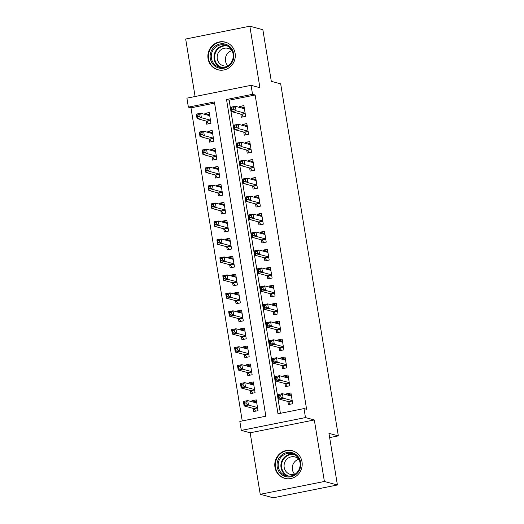 <?xml version="1.0" encoding="UTF-8"?>
<svg xmlns="http://www.w3.org/2000/svg" width="524" height="524" viewBox="0 0 524 524"><rect width="100%" height="100%" fill="white"/><g stroke="black" fill="none" stroke-linecap="round" stroke-linejoin="round"><path stroke-width="0.79" d="M208.054 58.662A14.312 13.676 -74.9 0 0 217.86 69.777A14.312 13.676 -74.9 0 0 235.112 53.258A14.312 13.676 -74.9 0 0 225.3 42.143A14.312 13.676 -74.9 0 0 208.054 58.662M274.962 467.238A14.312 13.676 -74.9 0 0 284.768 478.353A14.312 13.676 -74.9 0 0 302.014 461.834A14.312 13.676 -74.9 0 0 292.209 450.719A14.312 13.676 -74.9 0 0 274.962 467.238M188.371 107.132L186.898 98.152L251.068 85.327L252.535 94.307L226.525 99.508L277.989 413.796L304.005 408.596L305.472 417.576L241.309 430.401L239.835 421.42L265.851 416.226L214.382 101.931L188.371 107.132L190.972 107.833L242.245 420.942M329.655 437.599L338.327 435.863L280.681 83.86L271.314 81.338L262.858 29.704L249.843 26.2L185.673 39.025L195.092 96.514M338.327 435.863L328.954 433.341L337.41 484.975L273.24 497.8L260.232 494.296L324.395 481.471L314.321 419.96L305.472 417.576M314.321 419.96L250.158 432.785L260.232 494.296M250.158 432.785L241.309 430.401M337.41 484.975L324.395 481.471M240.804 114.101L241.322 117.245L245.658 116.38L243.889 105.606L239.553 106.47L239.723 107.486M243.745 132.061L244.263 135.205L248.599 134.34L246.83 123.566L242.494 124.43L242.664 125.446M246.686 150.021L247.204 153.165L251.54 152.301L249.771 141.526L245.435 142.39L245.605 143.406M249.627 167.981L250.144 171.125L254.481 170.261L252.712 159.479L248.376 160.351L248.546 161.366M252.568 185.941L253.085 189.085L257.422 188.214L255.653 177.439L251.317 178.311L251.487 179.326M255.509 203.902L256.026 207.046L260.363 206.174L258.594 195.4L254.258 196.271L254.428 197.286M258.45 221.862L258.967 225.006L263.303 224.134L261.535 213.36L257.199 214.224L257.369 215.24M261.391 239.822L261.908 242.959L266.244 242.095L264.476 231.32L260.14 232.184L260.31 233.2M264.332 257.782L264.849 260.919L269.185 260.055L267.417 249.28L263.081 250.144L263.251 251.16M267.273 275.735L267.79 278.879L272.126 278.015L270.358 267.24L266.022 268.105L266.192 269.12M270.214 293.695L270.731 296.839L275.067 295.975L273.299 285.2L268.963 286.065L269.133 287.08M273.155 311.656L273.672 314.8L278.008 313.935L276.24 303.16L271.904 304.025L272.074 305.04M276.096 329.616L276.613 332.76L280.949 331.895L279.181 321.114L274.845 321.985L275.015 323M279.037 347.576L279.554 350.72L283.89 349.855L282.122 339.074L277.786 339.945L277.956 340.96M281.978 365.536L282.495 368.68L286.831 367.809L285.063 357.034L280.726 357.905L280.897 358.92M284.918 383.496L285.436 386.64L289.772 385.769L288.004 374.994L283.667 375.859L283.838 376.874M256.033 401.862L251.926 400.755L252.09 401.77M253.177 408.386L253.688 411.53L258.024 410.665L256.262 399.884L251.926 400.755M253.092 383.902L248.985 382.795L249.149 383.81M250.236 390.426L250.747 393.57L255.083 392.705L253.321 381.931L248.985 382.795M250.151 365.942L246.044 364.835L246.208 365.85M247.295 372.466L247.806 375.61L252.142 374.745L250.38 363.97L246.044 364.835M247.21 347.982L243.103 346.875L243.267 347.89M244.354 354.506L244.865 357.65L249.201 356.785L247.439 346.01L243.103 346.875M244.269 330.022L240.162 328.915L240.326 329.93M241.413 336.546L241.924 339.69L246.26 338.825L244.498 328.05L240.162 328.915M241.328 312.062L237.221 310.955L237.385 311.97M238.472 318.592L238.983 321.729L243.319 320.865L241.557 310.09L237.221 310.955M238.387 294.102L234.28 292.995L234.444 294.01M235.531 300.632L236.042 303.776L240.378 302.905L238.617 292.13L234.28 292.995M235.446 276.141L231.339 275.034L231.503 276.05M232.591 282.672L233.101 285.816L237.438 284.945L235.676 274.17L231.339 275.034M232.505 258.188L228.399 257.081L228.562 258.096M229.65 264.712L230.16 267.856L234.497 266.985L232.735 256.21L228.399 257.081M229.564 240.228L225.458 239.121L225.621 240.136M226.709 246.752L227.219 249.896L231.556 249.031L229.794 238.25L225.458 239.121M226.623 222.268L222.517 221.161L222.68 222.176M223.768 228.792L224.279 231.936L228.615 231.071L226.853 220.29L222.517 221.161M223.683 204.308L219.576 203.201L219.739 204.216M220.827 210.831L221.338 213.975L225.674 213.111L223.912 202.336L219.576 203.201M220.742 186.347L216.635 185.241L216.798 186.256M217.886 192.871L218.397 196.015L222.733 195.151L220.971 184.376L216.635 185.241M217.801 168.387L213.694 167.28L213.858 168.296M214.945 174.911L215.456 178.055L219.792 177.191L218.03 166.416L213.694 167.28M214.86 150.427L210.753 149.32L210.917 150.336M212.004 156.951L212.515 160.095L216.851 159.231L215.089 148.456L210.753 149.32M211.919 132.467L207.812 131.36L207.976 132.375M209.063 138.998L209.574 142.135L213.91 141.27L212.148 130.496L207.812 131.36M214.578 103.117L190.972 107.833M206.115 121.037L206.633 124.181L210.969 123.31L209.207 112.536L204.871 113.4L205.035 114.415M304.005 408.596L306.606 409.296L255.142 95.008L229.126 100.208L280.399 413.318M287.859 401.456L288.377 404.6L292.713 403.729L290.944 392.954L286.608 393.819L286.779 394.834M251.068 85.327L259.917 87.711L249.843 26.2M255.142 95.008L252.535 94.307M229.126 100.208L226.525 99.508M290.722 394.926L286.608 393.819M208.978 114.507L204.871 113.4M287.781 376.966L283.667 375.859M284.84 359.012L280.726 357.905M281.899 341.052L277.786 339.945M278.958 323.092L274.845 321.985M276.017 305.132L271.904 304.025M273.076 287.172L268.963 286.065M270.135 269.212L266.022 268.105M267.194 251.251L263.081 250.144M264.253 233.291L260.14 232.184M261.312 215.331L257.199 214.224M258.371 197.371L254.258 196.271M255.43 179.418L251.317 178.311M252.489 161.458L248.376 160.351M249.548 143.497L245.435 142.39M246.608 125.537L242.494 124.43M243.667 107.577L239.553 106.47M288.829 395.391L291.252 394.821M290.316 404.207L288.495 401.751A1.834 0.485 78.7 0 0 288.279 401.567L278.801 399.013L278.067 394.526L282.403 393.662L291.462 396.098M280.648 395.083L282.403 393.662L283.137 398.148L278.801 399.013L279.207 397.225L280.943 396.878L280.648 395.083L278.912 395.43L279.207 397.225M292.196 400.585L283.137 398.148L280.943 396.878M278.067 394.526L278.912 395.43M256.563 401.757L254.14 402.321M256.773 403.028L247.714 400.591L248.455 405.078L244.119 405.949L253.59 408.497A1.834 0.485 -101.3 0 1 253.806 408.681L255.627 411.144M244.518 404.161L244.119 405.949L243.378 401.456L247.714 400.591L245.959 402.019L244.223 402.36L244.518 404.161L246.254 403.814L245.959 402.019M246.254 403.814L248.455 405.078L257.507 407.521M244.223 402.36L243.378 401.456M300.612 462.312A12.38 11.836 105.1 0 1 290.892 476.774A12.38 11.836 105.1 0 1 277.203 466.989A12.38 11.836 105.1 0 1 286.923 452.526A12.38 11.836 105.1 0 1 300.612 462.312M278.329 466.884A11.463 10.958 -74.9 0 0 286.183 475.792A11.463 10.958 -74.9 0 0 300.003 462.554A11.463 10.958 -74.9 0 0 292.15 453.646A11.463 10.958 -74.9 0 0 278.329 466.884M294.783 474.371A9.026 8.626 105.1 0 1 292.392 469.589A9.026 8.626 105.1 0 1 298.863 459.194M294.901 474.331A9.026 8.626 105.1 0 1 290.375 474.39A9.026 8.626 105.1 0 1 284.185 467.382A9.026 8.626 105.1 0 1 295.071 456.961A9.026 8.626 105.1 0 1 298.955 459.286M295.005 451.832A14.22 13.591 -74.9 0 0 292.602 450.922A14.22 13.591 -74.9 0 0 275.467 467.336A14.22 13.591 -74.9 0 0 285.213 478.379A14.22 13.591 -74.9 0 0 287.742 478.798M229.571 65.402A12.38 11.836 105.1 0 1 212.855 64.157A12.38 11.836 105.1 0 1 214.427 46.741A12.38 11.836 105.1 0 1 231.143 47.985A12.38 11.836 105.1 0 1 229.571 65.402M215.246 47.507A11.463 10.958 -74.9 0 0 211.506 58.76A11.463 10.958 -74.9 0 0 219.281 67.216A11.463 10.958 -74.9 0 0 229.27 64.78A11.463 10.958 -74.9 0 0 233.016 53.52A11.463 10.958 -74.9 0 0 225.241 45.071A11.463 10.958 -74.9 0 0 215.246 47.507M227.874 65.788A9.026 8.626 105.1 0 1 228.497 52.505A9.026 8.626 105.1 0 1 231.962 50.618M227.999 65.755A9.026 8.626 105.1 0 1 223.466 65.814A9.026 8.626 105.1 0 1 217.342 59.16A9.026 8.626 105.1 0 1 220.296 50.297A9.026 8.626 105.1 0 1 228.163 48.378A9.026 8.626 105.1 0 1 232.047 50.71M228.097 43.256A14.22 13.591 -74.9 0 0 225.693 42.346A14.22 13.591 -74.9 0 0 213.307 45.359A14.22 13.591 -74.9 0 0 208.663 59.317A14.22 13.591 -74.9 0 0 218.305 69.797A14.22 13.591 -74.9 0 0 220.84 70.223M285.888 377.431L288.311 376.861M287.375 386.247L285.554 383.791A1.834 0.485 78.7 0 0 285.338 383.607L275.86 381.059L275.126 376.566L279.462 375.701L288.521 378.138M277.707 377.123L279.462 375.701L280.196 380.188L275.86 381.059L276.266 379.265L278.002 378.918L277.707 377.123L275.971 377.47L276.266 379.265M289.255 382.625L280.196 380.188L278.002 378.918M275.126 376.566L275.971 377.47M282.947 359.471L285.37 358.901M284.434 368.293L282.613 365.831A1.834 0.485 78.7 0 0 282.397 365.647L272.919 363.099L272.185 358.606L276.521 357.741L285.58 360.178M274.766 359.163L276.521 357.741L277.255 362.228L272.919 363.099L273.325 361.305L275.061 360.964L274.766 359.163L273.03 359.51L273.325 361.305M286.314 364.671L277.255 362.228L275.061 360.964M272.185 358.606L273.03 359.51M280.006 341.51L282.429 340.941M281.493 350.333L279.672 347.871A1.834 0.485 78.7 0 0 279.456 347.687L269.978 345.139L269.244 340.646L273.58 339.781L282.639 342.218M271.825 341.203L273.58 339.781L274.314 344.268L269.978 345.139L270.384 343.351L272.12 343.004L271.825 341.203L270.089 341.55L270.384 343.351M283.373 346.711L274.314 344.268L272.12 343.004M269.244 340.646L270.089 341.55M277.065 323.55L279.488 322.987M278.552 332.373L276.731 329.91A1.834 0.485 78.7 0 0 276.515 329.727L267.037 327.179L266.303 322.686L270.639 321.821L279.698 324.258M268.884 323.249L270.639 321.821L271.373 326.314L267.037 327.179L267.443 325.391L269.179 325.044L268.884 323.249L267.148 323.59L267.443 325.391M280.432 328.751L271.373 326.314L269.179 325.044M266.303 322.686L267.148 323.59M253.623 383.797L251.199 384.361M253.832 385.068L244.774 382.631L245.514 387.125L241.178 387.989L250.649 390.537A1.834 0.485 -101.3 0 1 250.865 390.721L252.686 393.183M241.577 386.201L241.178 387.989L240.437 383.496L244.774 382.631L243.018 384.059L241.282 384.406L241.577 386.201L243.313 385.854L243.018 384.059M243.313 385.854L245.514 387.125L254.566 389.561M241.282 384.406L240.437 383.496M250.682 365.837L248.258 366.4M250.891 367.108L241.833 364.671L242.573 369.165L238.237 370.029L247.708 372.577A1.834 0.485 -101.3 0 1 247.924 372.761L249.745 375.223M238.636 368.241L238.237 370.029L237.496 365.542L241.833 364.671L240.077 366.099L238.341 366.446L238.636 368.241L240.372 367.894L240.077 366.099M240.372 367.894L242.573 369.165L251.625 371.601M238.341 366.446L237.496 365.542M247.741 347.877L245.317 348.44M247.95 349.154L238.892 346.711L239.632 351.204L235.296 352.069L244.767 354.617A1.834 0.485 -101.3 0 1 244.983 354.8L246.804 357.263M235.695 350.281L235.296 352.069L234.556 347.582L238.892 346.711L237.136 348.139L235.4 348.486L235.695 350.281L237.431 349.934L237.136 348.139M237.431 349.934L239.632 351.204L248.684 353.641M235.4 348.486L234.556 347.582M244.8 329.917L242.376 330.48M245.009 331.194L235.951 328.751L236.691 333.244L232.355 334.109L241.826 336.663A1.834 0.485 -101.3 0 1 242.042 336.84L243.863 339.303M232.754 332.321L232.355 334.109L231.615 329.622L235.951 328.751L234.195 330.179L232.459 330.526L232.754 332.321L234.49 331.974L234.195 330.179M234.49 331.974L236.691 333.244L245.743 335.681M232.459 330.526L231.615 329.622M274.124 305.59L276.548 305.027M275.611 314.413L273.79 311.95A1.834 0.485 78.7 0 0 273.574 311.767L264.096 309.219L263.362 304.726L267.699 303.861L276.757 306.298M265.943 305.289L267.699 303.861L268.432 308.354L264.096 309.219L264.502 307.431L266.238 307.084L265.943 305.289L264.207 305.636L264.502 307.431M277.491 310.791L268.432 308.354L266.238 307.084M263.362 304.726L264.207 305.636M241.859 311.957L239.435 312.527M242.068 313.234L233.01 310.798L233.75 315.284L229.414 316.149L238.885 318.703A1.834 0.485 -101.3 0 1 239.101 318.88L240.922 321.343M229.813 314.361L229.414 316.149L228.674 311.662L233.01 310.798L231.254 312.219L229.519 312.566L229.813 314.361L231.549 314.014L231.254 312.219M231.549 314.014L233.75 315.284L242.802 317.721M229.519 312.566L228.674 311.662M271.183 287.63L273.607 287.067M272.67 296.453L270.849 293.99A1.834 0.485 78.7 0 0 270.633 293.807L261.155 291.259L260.421 286.772L264.758 285.901L273.816 288.344M263.002 287.329L264.758 285.901L265.491 290.394L261.155 291.259L261.561 289.471L263.297 289.124L263.002 287.329L261.266 287.676L261.561 289.471M274.55 292.831L265.491 290.394L263.297 289.124M260.421 286.772L261.266 287.676M238.918 293.997L236.494 294.567M239.127 295.274L230.069 292.837L230.809 297.324L226.473 298.189L235.944 300.743A1.834 0.485 -101.3 0 1 236.16 300.927L237.981 303.383M226.872 296.401L226.473 298.189L225.733 293.702L230.069 292.837L228.313 294.259L226.578 294.606L226.872 296.401L228.608 296.053L228.313 294.259M228.608 296.053L230.809 297.324L239.861 299.761M226.578 294.606L225.733 293.702M268.242 269.67L270.666 269.107M269.729 278.493L267.908 276.03A1.834 0.485 78.7 0 0 267.692 275.853L258.214 273.299L257.481 268.812L261.817 267.941L270.875 270.384M260.061 269.369L261.817 267.941L262.55 272.434L258.214 273.299L258.62 271.511L260.356 271.163L260.061 269.369L258.325 269.716L258.62 271.511M271.609 274.871L262.55 272.434L260.356 271.163M257.481 268.812L258.325 269.716M235.977 276.037L233.553 276.607M236.186 277.314L227.128 274.877L227.868 279.364L223.532 280.229L233.003 282.783A1.834 0.485 -101.3 0 1 233.219 282.967L235.04 285.423M223.931 278.441L223.532 280.229L222.792 275.742L227.128 274.877L225.372 276.299L223.637 276.646L223.931 278.441L225.667 278.093L225.372 276.299M225.667 278.093L227.868 279.364L236.92 281.801M223.637 276.646L222.792 275.742M265.301 251.71L267.725 251.147M266.788 260.533L264.967 258.07A1.834 0.485 78.7 0 0 264.751 257.893L255.273 255.339L254.54 250.852L258.876 249.981L267.934 252.424M257.12 251.409L258.876 249.981L259.609 254.474L255.273 255.339L255.679 253.551L257.415 253.203L257.12 251.409L255.385 251.756L255.679 253.551M268.668 256.911L259.609 254.474L257.415 253.203M254.54 250.852L255.385 251.756M233.036 258.077L230.612 258.646M233.246 259.354L224.187 256.917L224.927 261.404L220.591 262.275L230.062 264.823A1.834 0.485 -101.3 0 1 230.278 265.006L232.099 267.469M220.99 260.48L220.591 262.275L219.851 257.782L224.187 256.917L222.431 258.339L220.696 258.686L220.99 260.48L222.726 260.14L222.431 258.339M222.726 260.14L224.927 261.404L233.979 263.847M220.696 258.686L219.851 257.782M262.36 233.756L264.784 233.187M263.847 242.573L262.026 240.116A1.834 0.485 78.7 0 0 261.81 239.933L252.332 237.379L251.599 232.892L255.935 232.027L264.993 234.464M254.179 233.449L255.935 232.027L256.668 236.514L252.332 237.379L252.738 235.59L254.474 235.243L254.179 233.449L252.444 233.796L252.738 235.59M265.727 238.951L256.668 236.514L254.474 235.243M251.599 232.892L252.444 233.796M230.095 240.116L227.671 240.686M230.305 241.394L221.246 238.957L221.986 243.444L217.65 244.315L227.121 246.863A1.834 0.485 -101.3 0 1 227.337 247.046L229.158 249.509M218.049 242.527L217.65 244.315L216.91 239.822L221.246 238.957L219.491 240.378L217.755 240.726L218.049 242.527L219.785 242.18L219.491 240.378M219.785 242.18L221.986 243.444L231.038 245.887M217.755 240.726L216.91 239.822M259.419 215.796L261.843 215.226M260.906 224.613L259.085 222.156A1.834 0.485 78.7 0 0 258.869 221.973L249.391 219.418L248.658 214.932L252.994 214.067L262.052 216.504M251.238 215.488L252.994 214.067L253.727 218.554L249.391 219.418L249.797 217.63L251.533 217.283L251.238 215.488L249.503 215.836L249.797 217.63M262.786 220.99L253.727 218.554L251.533 217.283M248.658 214.932L249.503 215.836M227.154 222.163L224.731 222.726M227.364 223.434L218.305 220.997L219.045 225.484L214.709 226.355L224.18 228.903A1.834 0.485 -101.3 0 1 224.396 229.086L226.217 231.549M215.109 224.567L214.709 226.355L213.969 221.862L218.305 220.997L216.55 222.425L214.814 222.766L215.109 224.567L216.844 224.22L216.55 222.425M216.844 224.22L219.045 225.484L228.097 227.927M214.814 222.766L213.969 221.862M256.478 197.836L258.902 197.266M257.965 206.653L256.144 204.196A1.834 0.485 78.7 0 0 255.928 204.013L246.45 201.465L245.717 196.972L250.053 196.107L259.111 198.544M248.297 197.528L250.053 196.107L250.786 200.594L246.45 201.465L246.856 199.67L248.592 199.323L248.297 197.528L246.562 197.876L246.856 199.67M259.845 203.037L250.786 200.594L248.592 199.323M245.717 196.972L246.562 197.876M224.213 204.203L221.79 204.766M224.423 205.474L215.364 203.037L216.104 207.53L211.768 208.395L221.239 210.943A1.834 0.485 -101.3 0 1 221.456 211.126L223.276 213.589M212.168 206.607L211.768 208.395L211.028 203.902L215.364 203.037L213.609 204.465L211.873 204.812L212.168 206.607L213.903 206.26L213.609 204.465M213.903 206.26L216.104 207.53L225.156 209.967M211.873 204.812L211.028 203.902M253.537 179.876L255.961 179.306M255.024 188.699L253.203 186.236A1.834 0.485 78.7 0 0 252.987 186.053L243.509 183.505L242.776 179.012L247.112 178.147L256.171 180.583M245.356 179.568L247.112 178.147L247.845 182.634L243.509 183.505L243.915 181.71L245.651 181.369L245.356 179.568L243.621 179.915L243.915 181.71M256.904 185.077L247.845 182.634L245.651 181.369M242.776 179.012L243.621 179.915M221.272 186.243L218.849 186.806M221.482 187.52L212.423 185.077L213.163 189.57L208.827 190.435L218.298 192.983A1.834 0.485 -101.3 0 1 218.515 193.166L220.335 195.629M209.227 188.647L208.827 190.435L208.087 185.948L212.423 185.077L210.668 186.505L208.932 186.852L209.227 188.647L210.962 188.299L210.668 186.505M210.962 188.299L213.163 189.57L222.215 192.007M208.932 186.852L208.087 185.948M250.596 161.916L253.02 161.353M252.083 170.739L250.262 168.276A1.834 0.485 78.7 0 0 250.046 168.093L240.568 165.545L239.835 161.051L244.171 160.187L253.23 162.623M242.416 161.608L244.171 160.187L244.904 164.674L240.568 165.545L240.975 163.757L242.71 163.409L242.416 161.608L240.68 161.955L240.975 163.757M253.963 167.117L244.904 164.674L242.71 163.409M239.835 161.051L240.68 161.955M218.331 168.283L215.908 168.846M218.541 169.56L209.482 167.117L210.222 171.61L205.886 172.475L215.357 175.029A1.834 0.485 -101.3 0 1 215.574 175.206L217.394 177.669M206.286 170.686L205.886 172.475L205.146 167.988L209.482 167.117L207.727 168.545L205.991 168.892L206.286 170.686L208.021 170.339L207.727 168.545M208.021 170.339L210.222 171.61L219.274 174.047M205.991 168.892L205.146 167.988M247.656 143.956L250.079 143.393M249.142 152.779L247.321 150.316A1.834 0.485 78.7 0 0 247.105 150.133L237.627 147.585L236.894 143.091L241.23 142.227L250.289 144.663M239.475 143.655L241.23 142.227L241.964 146.72L237.627 147.585L238.034 145.796L239.769 145.449L239.475 143.655L237.739 143.995L238.034 145.796M251.022 149.157L241.964 146.72L239.769 145.449M236.894 143.091L237.739 143.995M215.39 150.323L212.967 150.886M215.6 151.6L206.541 149.157L207.281 153.65L202.945 154.514L212.417 157.069A1.834 0.485 -101.3 0 1 212.633 157.246L214.454 159.709M203.345 152.726L202.945 154.514L202.205 150.028L206.541 149.157L204.786 150.585L203.05 150.932L203.345 152.726L205.081 152.379L204.786 150.585M205.081 152.379L207.281 153.65L216.333 156.087M203.05 150.932L202.205 150.028M244.715 125.996L247.138 125.433M246.201 134.819L244.381 132.356A1.834 0.485 78.7 0 0 244.164 132.172L234.687 129.625L233.953 125.131L238.289 124.267L247.348 126.703M236.534 125.695L238.289 124.267L239.023 128.76L234.687 129.625L235.093 127.836L236.828 127.489L236.534 125.695L234.798 126.042L235.093 127.836M248.081 131.197L239.023 128.76L236.828 127.489M233.953 125.131L234.798 126.042M212.449 132.362L210.026 132.932M212.659 133.64L203.6 131.203L204.34 135.69L200.004 136.554L209.476 139.109A1.834 0.485 -101.3 0 1 209.692 139.292L211.513 141.749M200.404 134.766L200.004 136.554L199.264 132.068L203.6 131.203L201.845 132.624L200.109 132.972L200.404 134.766L202.14 134.419L201.845 132.624M202.14 134.419L204.34 135.69L213.392 138.126M200.109 132.972L199.264 132.068M241.774 108.036L244.197 107.472M243.26 116.859L241.44 114.396A1.834 0.485 78.7 0 0 241.223 114.212L231.746 111.664L231.012 107.178L235.348 106.307L244.407 108.75M233.593 107.734L235.348 106.307L236.082 110.8L231.746 111.664L232.152 109.876L233.887 109.529L233.593 107.734L231.857 108.082L232.152 109.876M245.14 113.236L236.082 110.8L233.887 109.529M231.012 107.178L231.857 108.082M209.508 114.402L207.085 114.972M209.718 115.68L200.659 113.243L201.399 117.73L197.063 118.594L206.535 121.149A1.834 0.485 -101.3 0 1 206.751 121.332L208.572 123.788M197.463 116.806L197.063 118.594L196.323 114.108L200.659 113.243L198.904 114.664L197.168 115.011L197.463 116.806L199.199 116.459L198.904 114.664M199.199 116.459L201.399 117.73L210.452 120.166M197.168 115.011L196.323 114.108M292.261 400.998L288.495 401.751M292.228 400.775L288.279 401.567M253.59 408.497L257.539 407.711M253.806 408.681L257.579 407.927M287.565 476.067A11.463 10.958 105.1 0 1 281.041 467.618A11.463 10.958 105.1 0 1 293.479 454.105M294.75 454.74A11.089 10.598 -74.9 0 0 281.65 467.611A11.089 10.598 -74.9 0 0 288.986 476.152M220.656 67.485A11.463 10.958 105.1 0 1 217.958 48.234A11.463 10.958 105.1 0 1 226.571 45.529M227.842 46.164A11.089 10.598 -74.9 0 0 218.449 48.588A11.089 10.598 -74.9 0 0 214.801 59.336A11.089 10.598 -74.9 0 0 222.078 67.576M289.32 383.037L285.554 383.791M289.287 382.815L285.338 383.607M286.379 365.077L282.613 365.831M286.346 364.855L282.397 365.647M283.438 347.117L279.672 347.871M283.405 346.901L279.456 347.687M280.497 329.157L276.731 329.91M280.464 328.941L276.515 329.727M250.649 390.537L254.599 389.751M250.865 390.721L254.638 389.967M247.708 372.577L251.658 371.791M247.924 372.761L251.697 372.007M244.767 354.617L248.717 353.831M244.983 354.8L248.756 354.047M241.826 336.663L245.776 335.871M242.042 336.84L245.815 336.087M277.556 311.197L273.79 311.95M277.524 310.981L273.574 311.767M238.885 318.703L242.835 317.911M239.101 318.88L242.874 318.127M274.615 293.237L270.849 293.99M274.583 293.021L270.633 293.807M235.944 300.743L239.894 299.951M236.16 300.927L239.933 300.173M271.674 275.277L267.908 276.03M271.642 275.061L267.692 275.853M233.003 282.783L236.953 281.991M233.219 282.967L236.992 282.213M268.733 257.317L264.967 258.07M268.701 257.101L264.751 257.893M230.062 264.823L234.012 264.031M230.278 265.006L234.051 264.253M265.792 239.357L262.026 240.116M265.76 239.141L261.81 239.933M227.121 246.863L231.071 246.077M227.337 247.046L231.11 246.293M262.852 221.403L259.085 222.156M262.819 221.18L258.869 221.973M224.18 228.903L228.13 228.117M224.396 229.086L228.169 228.333M259.911 203.443L256.144 204.196M259.878 203.22L255.928 204.013M221.239 210.943L225.189 210.157M221.456 211.126L225.228 210.373M256.97 185.483L253.203 186.236M256.937 185.26L252.987 186.053M218.298 192.983L222.248 192.197M218.515 193.166L222.287 192.413M254.029 167.523L250.262 168.276M253.996 167.307L250.046 168.093M215.357 175.029L219.307 174.237M215.574 175.206L219.346 174.453M251.088 149.563L247.321 150.316M251.055 149.347L247.105 150.133M212.417 157.069L216.366 156.276M212.633 157.246L216.405 156.493M248.147 131.603L244.381 132.356M248.114 131.386L244.164 132.172M209.476 139.109L213.425 138.316M209.692 139.292L213.464 138.532M245.206 113.642L241.44 114.396M245.173 113.426L241.223 114.212M206.535 121.149L210.484 120.356M206.751 121.332L210.524 120.579M292.602 450.922L293.676 451.21M285.213 478.379L286.287 478.667M225.693 42.346L226.774 42.634M218.305 69.797L219.379 70.092"/></g></svg>
